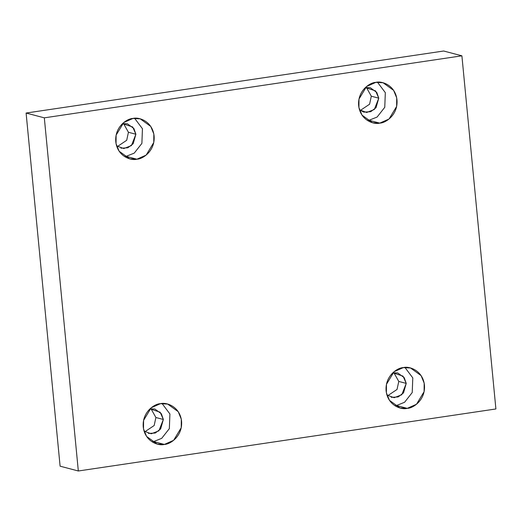 <?xml version="1.0" encoding="UTF-8"?>
<svg xmlns="http://www.w3.org/2000/svg" width="522" height="522" viewBox="0 0 522 522"><rect width="100%" height="100%" fill="white"/><g stroke="black" fill="none" stroke-linecap="round" stroke-linejoin="round"><path stroke-width="0.78" d="M136.901 159.197L146.153 155.099L153.762 142.506L153.833 133.997L150.754 126.448L140.209 118.84L132.98 118.448C138.506 116.797 152.398 120.934 154.114 135.974C155.302 151.093 142.591 159.184 136.901 159.197C131.374 160.848 117.476 156.711 115.767 141.671C114.572 126.552 127.29 118.461 132.98 118.448L123.727 122.546L116.119 135.139L116.047 143.648L119.12 151.197L129.671 158.805L136.901 159.197L126.135 156.359L136.901 159.197M134.598 118.279L142.447 128.732L141.886 143.393L134.232 153.129L126.135 156.359L134.232 153.129L141.886 143.393L142.447 128.732L134.598 118.279M128.438 132.281L126.702 140.287L117.404 146.538L126.702 140.287L128.438 132.281L123.486 123.473L128.438 132.281L135.89 134.245L128.438 132.281M120.954 148.196L127.805 147.791L133.175 143.733L135.89 134.245L133.906 128.529L127.394 123.773L122.494 123.616L132.692 126.976L135.89 134.245L131.44 145.586L123.812 148.555L116.615 145.919M379.775 123.12L389.027 119.023L396.635 106.429L396.707 97.921L393.634 90.371L383.083 82.763L375.853 82.372C381.386 80.721 395.278 84.858 396.988 99.898C398.182 115.016 385.464 123.107 379.775 123.12C374.248 124.771 360.356 120.634 358.64 105.594C357.453 90.476 370.163 82.385 375.853 82.372L366.601 86.469L358.992 99.063L358.927 107.571L362 115.121L372.551 122.729L379.775 123.12L369.008 120.282L379.775 123.12M377.471 82.208L385.327 92.655L384.76 107.317L377.106 117.052L369.008 120.282L377.106 117.052L384.76 107.317L385.327 92.655L377.471 82.208M371.312 96.205L369.583 104.217L360.284 110.462L369.583 104.217L371.312 96.205L366.359 87.396L371.312 96.205L378.77 98.169L371.312 96.205M359.488 109.842L363.827 112.119L370.685 111.715L376.055 107.656L378.77 98.169L376.786 92.453L370.268 87.696L365.367 87.539L375.572 90.9L378.77 98.169L374.313 109.509L366.685 112.478L359.488 109.842M407.245 408.354L416.497 404.256L424.105 391.663L424.171 383.155L421.097 375.605L410.546 367.997L403.317 367.605C408.85 365.955 422.742 370.091 424.458 385.132C425.645 400.25 412.928 408.341 407.245 408.354C401.712 410.005 387.82 405.868 386.104 390.828C384.916 375.709 397.633 367.618 403.317 367.605L394.064 371.703L386.456 384.296L386.391 392.805L389.464 400.354L400.015 407.963L407.245 408.354L396.479 405.516L407.245 408.354M404.935 367.436L412.791 377.889L412.223 392.551L404.57 402.286L396.479 405.516L404.57 402.286L412.223 392.551L412.791 377.889L404.935 367.436M398.775 381.438L397.046 389.445L387.748 395.689L397.046 389.445L398.775 381.438L393.829 372.63L398.775 381.438L406.233 383.402L398.775 381.438M391.298 397.353L398.149 396.948L403.519 392.883L406.233 383.402L404.25 377.687L397.731 372.93L392.831 372.773L403.036 376.134L406.233 383.402L401.777 394.743L394.149 397.712L386.952 395.076M164.365 444.431L173.617 440.333L181.225 427.74L181.297 419.231L178.224 411.682L167.673 404.074L160.443 403.682C165.97 402.031 179.868 406.168 181.578 421.208C182.772 436.327 170.055 444.418 164.365 444.431C158.838 446.082 144.946 441.945 143.23 426.905C142.036 411.786 154.753 403.695 160.443 403.682L151.191 407.78L143.583 420.373L143.511 428.882L146.584 436.425L157.135 444.039L164.365 444.431L153.599 441.592L164.365 444.431M162.061 403.513L169.911 413.966L169.35 428.627L161.696 438.356L153.599 441.592L161.696 438.356L169.35 428.627L169.911 413.966L162.061 403.513M155.902 417.515L154.173 425.521L144.875 431.766L154.173 425.521L155.902 417.515L150.949 408.7L155.902 417.515L163.353 419.479L155.902 417.515M148.418 433.43L155.275 433.025L160.639 428.96L163.353 419.479L161.37 413.763L154.858 409.007L149.958 408.85L160.156 412.21L163.353 419.479L158.903 430.82L151.276 433.789L144.079 431.152M443.674 51.012L26.1 113.039L44.318 117.841L461.898 55.815L443.674 51.012L461.898 55.815L495.9 408.961L78.326 470.988L44.318 117.841L26.1 113.039L60.102 466.185L78.326 470.988L60.102 466.185L26.1 113.039L443.674 51.012M461.898 55.815L44.318 117.841L78.326 470.988L495.9 408.961L461.898 55.815M151.98 441.756L153.599 441.592L151.98 441.756M394.854 405.685L396.479 405.516L394.854 405.685M367.39 120.451L369.008 120.282L367.39 120.451M124.517 156.528L126.135 156.359L124.517 156.528"/></g></svg>

